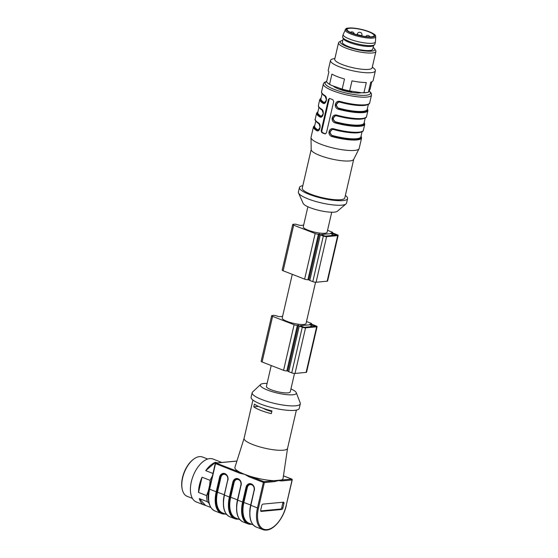 <?xml version="1.0" encoding="UTF-8"?>
<svg xmlns="http://www.w3.org/2000/svg" width="558" height="558" viewBox="0 0 558 558"><rect width="100%" height="100%" fill="white"/><g stroke="black" fill="none" stroke-linecap="round" stroke-linejoin="round"><path stroke-width="0.84" d="M307.883 206.753L303.266 226.771A12.234 2.685 13 0 0 308.114 230.189A12.234 2.685 13 0 0 320.299 233.132A12.234 2.685 13 0 0 327.1 232.274L331.731 212.228M375.743 36.709L375.415 41.822A16.552 3.634 -167 0 1 375.395 41.948L374.871 44.228A16.552 3.634 -167 0 1 374.46 44.807L373.288 45.693A15.589 3.418 -167 0 1 370.735 46.412A15.589 3.418 -167 0 1 354.686 44.208A15.589 3.418 -167 0 1 343.4 38.795L342.738 37.484A16.552 3.634 -167 0 1 342.619 36.786L343.142 34.505A16.552 3.634 -167 0 1 343.184 34.38L345.974 28.695C345.848 28.332 347.522 28.067 350.996 27.9L361.082 29.288C372.179 31.862 375.715 35.189 375.395 35.482L375.743 36.709A15.722 3.446 -167 0 1 372.765 38.097A15.722 3.446 -167 0 1 355 35.419A15.722 3.446 -167 0 1 345.13 29.637M343.219 38.439L342.34 42.241A15.589 3.418 13 0 0 352.426 47.932A15.589 3.418 13 0 0 369.787 50.513A15.589 3.418 13 0 0 372.723 49.257L373.602 45.456M349.657 28.277A13.908 3.055 -167 0 1 365.141 30.578A13.908 3.055 -167 0 1 374.139 35.656A13.908 3.055 -167 0 1 371.516 36.779A13.908 3.055 -167 0 1 356.032 34.47A13.908 3.055 -167 0 1 347.034 29.4A13.908 3.055 -167 0 1 349.657 28.277M375.395 41.948A16.552 3.634 -167 0 1 372.277 43.28A16.552 3.634 -167 0 1 353.849 40.546A16.552 3.634 -167 0 1 343.142 34.505M374.46 44.807A16.552 3.634 -167 0 1 371.747 45.561A16.552 3.634 -167 0 1 354.721 43.231A16.552 3.634 -167 0 1 342.738 37.484M373.142 47.444A17.751 3.892 -167 0 1 374.578 48.79A17.751 3.892 -167 0 1 371.482 51.176A17.751 3.892 -167 0 1 349.908 47.66A17.751 3.892 -167 0 1 340.882 41.006A17.751 3.892 -167 0 1 342.758 40.427M374.578 48.79L375.646 50.401A19.188 4.213 -167 0 1 375.911 51.434A19.188 4.213 -167 0 1 372.298 52.982A19.188 4.213 -167 0 1 350.933 49.808A19.188 4.213 -167 0 1 338.525 42.799A19.188 4.213 -167 0 1 339.215 41.989L340.882 41.006M375.911 51.434L372.123 67.853A19.188 4.213 -167 0 1 368.503 69.394A19.188 4.213 -167 0 1 347.139 66.221A19.188 4.213 -167 0 1 334.73 59.218L338.525 42.799M333.286 86.078A15.589 3.418 13 0 0 333.81 86.511A15.589 3.418 13 0 0 338.727 89.008A15.589 3.418 13 0 0 361.305 92.719M332.798 99.666L333.705 101.465L326.437 132.93L324.902 133.864A24.705 5.42 -167 0 1 323.354 133.278A24.705 5.42 -167 0 1 321.889 132.692L321.164 130.872L328.425 99.408L329.785 98.487A24.705 5.42 13 0 0 331.25 99.08A24.705 5.42 13 0 0 332.798 99.666M325.384 133.927L322.677 132.616A1.437 1.172 84.6 0 1 321.861 130.809L329.129 99.345A1.437 1.172 84.6 0 1 329.736 98.473M318.513 122.886A0.481 0.391 121.5 0 0 318.667 123.325C315.563 121.072 314.426 119.663 315.249 119.084A24.705 5.42 13 0 0 318.513 122.886C321.638 124.497 319.811 132.476 316.728 130.635A24.705 5.42 -167 0 1 313.457 126.833L311.036 137.324A24.705 5.42 13 0 0 311.008 137.617A24.705 5.42 13 0 0 320.829 144.229A24.705 5.42 13 0 0 344.851 150.095A24.705 5.42 13 0 0 359.08 148.714A24.705 5.42 13 0 0 359.178 148.435L361.598 137.952A24.705 5.42 -167 0 1 332.101 136.619C326.869 135.203 328.697 127.224 333.893 128.863L333.872 129.247L332.317 129.149L329.401 132.365L332.317 136.075L329.583 132.309L332.484 129.135L333.049 129.107M329.359 98.424L329.785 98.487M333.893 128.863A24.705 5.42 13 0 0 363.391 130.195L364.758 124.267A24.705 5.42 -167 0 1 335.26 122.934C330.029 121.525 331.85 113.546 337.053 115.185L337.053 115.931C333.203 114.704 331.752 120.849 335.686 121.86A23.743 5.21 13 0 0 364.032 123.144L365.232 117.968M337.053 115.185A24.705 5.42 13 0 0 366.55 116.517L367.917 110.589A24.705 5.42 -167 0 1 338.42 109.256C333.189 107.847 335.009 99.868 340.213 101.5L340.213 101.877A24.224 5.315 -167 0 0 368.517 104.039M324.979 95.962A0.481 0.391 -58.5 0 1 324.833 95.523C327.958 97.134 326.13 105.113 323.04 103.279A0.481 0.391 -58.5 0 1 323.549 102.853L324.331 103.021L326.479 99.924L325.133 96.018A0.481 0.391 -58.5 0 1 324.986 95.969C327.637 96.806 325.963 103.648 324.317 103.049M321.673 109.208C324.798 110.812 322.97 118.798 319.887 116.957A0.481 0.391 -58.5 0 1 320.397 116.538L321.171 116.699L323.319 113.602L321.973 109.696A0.481 0.391 -58.5 0 1 321.673 109.208A24.705 5.42 13 0 1 318.409 105.406L319.776 99.477L321.094 98.02M311.008 137.617L311.183 149.628A21.825 4.792 13 0 0 319.86 155.473A21.825 4.792 13 0 0 341.077 160.655A21.825 4.792 13 0 0 353.653 159.435L359.08 148.714M311.183 149.495L302.262 188.13A21.825 4.792 13 0 0 310.911 194.233A21.825 4.792 13 0 0 332.652 199.478A21.825 4.792 13 0 0 344.795 197.951L353.716 159.316M302.834 185.661A24.705 5.42 13 0 0 299.458 187.488A24.705 5.42 13 0 0 309.244 194.386A24.705 5.42 13 0 0 333.858 200.329A24.705 5.42 13 0 0 347.599 198.599A24.705 5.42 13 0 0 345.367 195.481M299.458 187.488L298.404 192.043A24.705 5.42 13 0 0 298.53 192.977A24.705 5.42 13 0 0 308.19 198.948A24.705 5.42 13 0 0 346.023 203.949A24.705 5.42 13 0 0 346.546 203.161L347.599 198.599M298.53 192.977L303.161 203.405A17.751 3.892 13 0 0 310.108 207.688A17.751 3.892 13 0 0 337.29 211.28L346.023 203.949M340.234 101.87L340.213 102.254C336.362 101.026 334.912 107.164 338.846 108.182A23.743 5.21 13 0 0 367.192 109.459L368.385 104.29M324.414 103.014L323.549 102.853A0.481 0.391 121.5 0 0 324.059 102.435L325.774 101.947M325.712 96.736L325.433 96.506A0.481 0.391 121.5 0 0 325.447 96.374M321.255 116.692L320.397 116.538A0.481 0.391 121.5 0 0 320.906 116.113L322.615 115.625M322.552 110.414L322.273 110.184A0.481 0.391 121.5 0 0 322.287 110.052M333.914 129.233L333.893 129.609C330.043 128.389 328.592 134.527 332.526 135.538A23.743 5.21 13 0 0 360.88 136.822L362.072 131.653M318.095 130.377L317.237 130.216A0.481 0.391 121.5 0 0 317.746 129.791L319.455 129.317M319.392 124.092L319.113 123.869A23.743 5.21 -167 0 1 316.421 121.658M337.018 115.548L335.477 115.471L332.561 118.68L335.477 122.397L332.742 118.631L335.637 115.45M335.665 115.45L336.202 115.422M340.178 101.87L338.636 101.793L335.714 105.002L338.629 108.719L335.902 104.946L338.797 101.772L339.362 101.744M324.805 102.909L324.449 103.007M321.645 116.587L321.289 116.685M316.728 130.635A0.481 0.391 -58.5 0 1 317.237 130.216L318.011 130.384L320.159 127.28L318.813 123.374A0.481 0.391 121.5 0 1 318.667 123.332C321.324 124.169 319.65 131.011 317.997 130.412M318.485 130.272L318.137 130.37M332.101 136.619L332.526 135.538M332.366 129.121L333.893 129.24A24.224 5.315 -167 0 0 362.198 131.402M335.26 122.934L335.686 121.86M338.42 109.256L338.846 108.182M330.503 60.459L328.257 70.21A23.024 5.05 -167 0 0 328.892 71.87L326.563 81.963A23.024 5.05 13 0 0 327.253 82.633A23.024 5.05 13 0 0 329.583 84.209L331.375 85.339L342.18 89.106A23.024 5.05 13 0 0 349.65 90.94L351.979 80.847A23.024 5.05 -167 0 0 366.299 82.535L363.969 92.628A23.024 5.05 13 0 0 368.426 92.209L370.756 82.117A23.024 5.05 -167 0 0 373.128 80.568L375.374 70.817A23.024 5.05 -167 0 1 351.805 70.566A23.024 5.05 -167 0 1 330.503 60.459A23.024 5.05 -167 0 1 332.721 58.953L334.926 58.388M331.375 85.339A22.306 4.896 -167 0 1 327.825 83.114L327.253 82.633M368.426 92.209L370.156 89.008L371.823 81.782M368.468 92.203L367.855 92.356A22.306 4.896 -167 0 1 361.744 92.774L363.969 92.628M349.65 90.94L361.744 92.774M351.7 91.582A22.306 4.896 -167 0 1 340.206 88.771M372.319 67.016L374.048 68.495A23.024 5.05 -167 0 1 375.374 70.817M329.583 84.209L331.912 74.116A23.024 5.05 -167 0 0 344.509 79.013L342.18 89.106M303.636 225.146L301.097 225.39A2.399 0.523 -167 0 1 297.826 224.783A2.399 0.523 13 0 0 294.554 224.183L293.173 224.316A2.399 0.523 13 0 0 292.72 224.504A2.399 0.523 13 0 0 293.668 225.174L315.158 233.53A2.399 0.523 13 0 0 318.43 234.13L319.818 234.004A2.399 0.523 13 0 0 319.364 234.193A2.399 0.523 13 0 0 320.313 234.869L323.326 236.041A2.399 0.523 13 0 0 326.597 236.641L337.695 235.595A2.399 0.523 13 0 0 338.148 235.406A2.399 0.523 13 0 0 337.192 234.73L334.179 233.558A2.399 0.523 13 0 0 330.908 232.958L332.296 232.826A2.399 0.523 13 0 0 332.749 232.637A2.399 0.523 13 0 0 331.794 231.968L327.553 230.314M319.364 234.193L308.832 279.795A2.399 0.523 13 0 0 309.788 280.465L312.801 281.637A2.399 0.523 13 0 0 316.072 282.243L327.162 281.197A2.399 0.523 13 0 0 327.616 281.002L338.148 235.406M292.72 224.504L282.188 270.107A2.399 0.523 13 0 0 283.143 270.776L304.626 279.133A2.399 0.523 13 0 0 307.897 279.732L308.867 279.642M336.376 235.085L325.279 236.125L320.996 234.576L332.226 233.474L336.376 235.085M292.28 274.334L282.209 317.976A12.234 2.685 13 0 0 287.056 321.394A12.234 2.685 13 0 0 299.241 324.331A12.234 2.685 13 0 0 306.049 323.48L315.563 282.25M282.585 316.351L280.046 316.588A2.399 0.523 -167 0 1 276.775 315.988A2.399 0.523 13 0 0 273.504 315.389L272.116 315.514A2.399 0.523 13 0 0 271.662 315.709A2.399 0.523 13 0 0 272.611 316.379L294.101 324.735A2.399 0.523 13 0 0 297.372 325.335L298.76 325.202A2.399 0.523 13 0 0 298.307 325.398L287.782 371A2.399 0.523 13 0 0 288.73 371.67L291.743 372.842A2.399 0.523 13 0 0 295.015 373.441L306.112 372.402A2.399 0.523 13 0 0 306.565 372.207L317.09 326.604A2.399 0.523 13 0 0 316.142 325.935L313.122 324.763A2.399 0.523 13 0 0 309.85 324.163L311.238 324.031A2.399 0.523 13 0 0 311.692 323.835A2.399 0.523 13 0 0 310.743 323.166L306.495 321.52M298.307 325.398A2.399 0.523 13 0 0 299.255 326.067L302.276 327.239A2.399 0.523 13 0 0 305.547 327.846L316.637 326.8A2.399 0.523 13 0 0 317.09 326.604M271.662 315.709L261.137 361.312A2.399 0.523 13 0 0 262.086 361.982L283.576 370.338A2.399 0.523 13 0 0 286.847 370.937L287.816 370.847M304.222 327.33L300.078 325.719L311.169 324.672L315.451 326.228L304.222 327.33M182.222 489.22L182.089 488.571A20.388 10.965 -68.8 0 1 182.508 477.571A20.388 10.965 -68.8 0 1 193.466 459.297L194.003 458.906A21.106 11.348 111.2 0 0 182.654 477.836A21.106 11.348 111.2 0 0 182.222 489.22A21.106 11.348 111.2 0 0 187.209 496.355L192.398 498.378M207.695 459.032L202.505 457.009A21.106 11.348 111.2 0 0 194.003 458.906M221.582 462.484L219.971 461.857A23.024 12.381 -68.8 0 1 221.108 462.184L213.003 459.032A23.024 12.381 111.2 0 0 198.23 466.676A23.024 12.381 111.2 0 0 190.417 489.289A23.024 12.381 111.2 0 0 196.318 501.956L204.423 505.109A23.024 12.381 -68.8 0 1 199.29 498.573L205.553 505.436A23.024 12.381 -68.8 0 1 204.423 505.109M215.521 462.275L205.735 470.645A23.024 12.381 -68.8 0 1 215.521 462.275L217.125 462.903M221.108 462.184A23.024 12.381 -68.8 0 1 221.735 462.47M202.045 477.202L198.522 492.435A23.024 12.381 -68.8 0 1 202.045 477.202L210.15 480.354A23.024 12.381 -68.8 0 1 212.298 476.19M205.735 470.645L212.933 473.449M205.553 505.436L210.805 507.48M209.02 503.218L207.395 501.726L199.29 498.573M207.395 501.726A23.024 12.381 -68.8 0 1 206.627 495.588L208.322 490.942A21.776 11.711 111.2 0 0 208.518 500.477M198.522 492.435L206.627 495.588M211.112 481.331A21.776 11.711 111.2 0 0 209.592 485.446L210.15 480.354M209.592 485.446L208.322 490.942M260.684 510.919L280.611 509.042A1.437 0.774 111.2 0 0 281.762 507.599L282.815 503.037A1.437 0.774 111.2 0 0 282.843 502.242M238.133 479.155A4.75 3.864 -95.4 0 0 236.766 478.987A4.75 3.864 -95.4 0 0 233.481 482.265L230.049 497.136A24.217 13.022 111.2 0 0 237.854 518.877A24.224 13.022 -68.8 0 1 230.049 497.136L229.394 497.011L232.826 482.14A5.231 4.255 84.6 0 1 238.085 478.771L238.224 479.196M224.937 474.028A4.75 3.864 -95.4 0 0 223.57 473.854A4.75 3.864 -95.4 0 0 220.284 477.132L216.853 492.003A24.217 13.022 111.2 0 0 224.658 513.744A24.224 13.022 -68.8 0 1 216.853 492.003L224.295 494.758L227.727 479.894A4.269 3.474 -95.4 0 0 225.306 474.53L225.23 474.502A4.269 3.474 -95.4 0 0 220.94 477.25L217.508 492.121A23.743 12.764 111.2 0 0 222.628 512.955L226.674 514.532M251.323 484.281A4.75 3.864 -95.4 0 0 249.963 484.114A4.75 3.864 -95.4 0 0 246.671 487.392L243.239 502.263A24.217 13.022 111.2 0 0 251.044 524.004A24.224 13.022 -68.8 0 1 243.239 502.263L250.681 505.018L254.113 490.154A4.269 3.474 -95.4 0 0 251.693 484.79L251.623 484.756A4.269 3.474 -95.4 0 0 247.327 487.511L243.895 502.381A23.743 12.764 111.2 0 0 249.021 523.216L253.06 524.792M283.429 502.186A1.437 0.774 -68.8 0 1 283.638 502.214A1.437 0.774 -68.8 0 1 283.945 503.476L282.892 508.038A1.437 0.774 -68.8 0 1 281.748 509.482L261.221 511.414A1.437 0.774 -68.8 0 1 261.018 511.393A1.437 0.774 -68.8 0 1 260.705 510.124L261.758 505.569A1.437 0.774 -68.8 0 1 262.909 504.118L283.429 502.186M239.87 473.254A0.718 0.384 -68.8 0 1 240.449 472.528L244.683 474.377L239.87 473.254L215.346 463.517A0.718 0.586 84.6 0 1 216.072 463.056A0.718 0.384 111.2 0 0 215.5 463.775L209.599 489.317A24.698 13.28 111.2 0 0 214.928 510.995C208.943 507.913 207.074 500.617 209.313 489.115L216.853 492.003M291.939 479.252A0.718 0.384 111.2 0 0 291.681 479.057L281.239 480.04A0.718 0.586 84.6 0 1 281.644 480.94L278.379 480.584L274.801 481.589A0.718 0.586 -95.4 0 0 274.39 480.682L281.239 480.04A24.705 5.42 13 0 0 283.052 478.499L287.551 448.367M274.801 481.589L264.353 482.572A0.718 0.586 -95.4 0 0 263.948 481.666L249.747 476.148A0.718 0.384 111.2 0 0 249.175 476.874L244.683 474.377L249.747 476.148A24.705 5.42 13 0 0 274.39 480.682L263.948 481.666A0.718 0.384 111.2 0 0 263.376 482.391L249.175 476.874M263.278 408.351A12.471 2.734 13 0 0 271.788 411.539M244.083 438.337L234.918 467.388A24.705 5.42 13 0 0 240.449 472.528L216.072 463.056L236.906 461.096M253.771 406.838A22.306 4.896 -167 0 0 260.809 410.409A22.306 4.896 -167 0 0 271.3 413.652L271.934 410.918A22.306 4.896 -167 0 1 261.437 407.668A22.306 4.896 -167 0 1 254.406 404.097L253.771 406.838L258.438 406.398M244.097 438.295A22.306 4.896 13 0 0 244.076 438.379A22.306 4.896 13 0 0 252.914 444.607A22.306 4.896 13 0 0 275.136 449.971A22.306 4.896 13 0 0 287.544 448.409A22.306 4.896 13 0 0 287.558 448.325M267.101 383.416A18.47 4.052 13 0 0 260.67 384.441L252.6 391.981A24.705 5.42 13 0 0 252.16 392.692L251.107 397.247A24.705 5.42 13 0 0 260.893 404.152A24.705 5.42 13 0 0 285.508 410.095A24.705 5.42 13 0 0 299.248 408.365L300.302 403.804A24.705 5.42 13 0 0 300.225 402.974L296.27 392.658A18.47 4.052 13 0 0 290.934 388.919M252.16 392.692A24.705 5.42 13 0 0 261.946 399.591A24.705 5.42 13 0 0 286.561 405.533A24.705 5.42 13 0 0 300.302 403.804M260.67 384.441A18.47 4.052 13 0 0 267.659 390.133A18.47 4.052 13 0 0 287.231 394.687A18.47 4.052 13 0 0 296.27 392.658M271.23 365.539L266.417 386.373A12.234 2.685 13 0 0 277.731 391.744A12.234 2.685 13 0 0 290.251 391.876L294.505 373.448M357.273 34.136A2.399 0.523 13 0 0 358.222 34.805A2.399 0.523 13 0 0 360.608 35.384A2.399 0.523 13 0 0 361.947 35.217A2.399 2.399 0 0 0 360.147 32.336A2.399 2.399 0 0 0 357.273 34.136L357.12 34.791M372.193 37.037A14.773 3.243 -167 0 1 347.383 30.969A14.773 3.243 -167 0 1 362.177 29.574A14.773 3.243 -167 0 1 372.193 37.037M324.833 95.523A24.705 5.42 13 0 1 321.568 91.721L323.354 83.972A24.705 5.42 13 0 0 333.147 90.87A24.705 5.42 13 0 0 357.755 96.813A24.705 5.42 13 0 0 371.495 95.083L371.293 93.291L369.229 90.947M340.213 101.5A24.705 5.42 13 0 0 369.71 102.839L371.495 95.083M323.04 103.279A24.705 5.42 -167 0 1 319.776 99.477M319.887 116.957A24.705 5.42 -167 0 1 316.616 113.155L317.934 111.705M326.646 81.601A23.269 5.106 13 0 0 334.291 89.426A23.269 5.106 13 0 0 361.263 95.327A23.269 5.106 13 0 0 369.145 91.107M329.129 99.345L328.425 99.408M321.861 130.809L321.164 130.872M322.677 132.616L321.889 132.692M367.52 104.639A23.743 5.21 -167 0 1 340.213 102.254M325.433 96.506A23.743 5.21 -167 0 1 322.74 94.302M322.112 93.604L320.92 98.78A23.743 5.21 13 0 0 324.059 102.435M364.367 118.317A23.743 5.21 -167 0 1 337.053 115.931M322.273 110.184A23.743 5.21 -167 0 1 319.581 107.98M318.96 107.289L317.76 112.458A23.743 5.21 13 0 0 320.906 116.113M361.207 132.002A23.743 5.21 -167 0 1 333.893 129.609M315.8 120.967L314.607 126.136A23.743 5.21 13 0 0 317.746 129.791M332.317 136.075A24.224 5.315 13 0 0 361.012 136.25M335.477 122.397A24.224 5.315 13 0 0 364.165 122.572M365.357 117.724A24.224 5.315 -167 0 1 337.053 115.555M338.629 108.719A24.224 5.315 13 0 0 367.324 108.894M321.052 98.208A24.224 5.315 13 0 0 323.549 102.853M317.893 111.886A24.224 5.315 13 0 0 320.397 116.538M317.237 130.216A24.224 5.315 -167 0 1 314.733 125.571M316.072 282.243L326.597 236.641M327.162 281.197L337.695 235.595M312.801 281.637L323.326 236.041M309.788 280.465L320.313 234.869M307.897 279.732L318.43 234.13M304.626 279.133L315.158 233.53M283.143 270.776L293.668 225.174M332.798 235.42L333.21 233.649M331.752 235.518L332.226 233.474M295.015 373.441L305.547 327.846M306.112 372.402L316.637 326.8M291.743 372.842L302.276 327.239M288.73 371.67L299.255 326.067M286.847 370.937L297.372 325.335M283.576 370.338L294.101 324.735M262.086 361.982L272.611 316.379M310.701 326.723L311.169 324.672M311.748 326.625L312.152 324.854M238.426 479.629A4.269 3.474 -95.4 0 0 234.137 482.384L230.698 497.248L237.485 499.884L240.916 485.021A4.269 3.474 -95.4 0 0 238.503 479.657L238.399 479.28M230.049 497.129L230.698 497.248A23.743 12.764 111.2 0 0 235.825 518.089L239.87 519.658M236.564 506.469A23.743 12.764 -68.8 0 1 237.485 499.884L237.541 499.912M229.819 516.785L234.723 518.689A24.698 13.28 -68.8 0 0 238.252 519.149A0.481 0.391 -95.4 0 0 238.399 519.17L234.723 518.689A24.698 13.28 -68.8 0 1 229.394 497.011L224.49 495.106A24.698 13.28 111.2 0 0 229.819 516.785C223.918 513.772 222.084 506.504 224.302 494.974L227.734 480.103L224.393 494.932M223.367 501.342A23.743 12.764 -68.8 0 1 224.295 494.758L224.344 494.779M225.369 514.023L225.209 514.044A0.481 0.391 -95.4 0 0 225.327 514.009A0.481 0.391 84.6 0 1 225.055 514.023A24.698 13.28 -68.8 0 1 221.526 513.562A24.698 13.28 -68.8 0 1 216.197 491.884L219.629 477.013A5.231 4.255 84.6 0 1 224.888 473.637L225.027 474.07M249.754 511.602A23.743 12.764 -68.8 0 1 250.681 505.018L250.737 505.039M251.763 524.283L251.595 524.297A0.481 0.391 84.6 0 0 251.714 524.262A0.481 0.391 84.6 0 1 251.442 524.276A24.698 13.28 -68.8 0 1 247.912 523.822A24.698 13.28 -68.8 0 1 242.584 502.144L246.022 487.274A5.231 4.255 84.6 0 1 251.274 483.898L251.421 484.33M234.137 482.384L232.826 482.14M225.306 474.53L225.286 474.181M225.209 474.147L225.23 474.502M220.94 477.25L219.629 477.013M209.452 489.059L215.214 463.579A0.718 0.718 0 0 1 215.848 463.021L236.92 461.041M254.211 490.322L250.877 505.367A24.698 13.28 111.2 0 0 256.213 527.045C250.312 524.032 248.47 516.764 250.688 505.234L250.779 505.192M286.233 505.332L286.324 505.443C283.624 517.929 274.236 529.702 266.564 530.1L266.564 530.1A0.718 0.586 -95.4 0 1 266.333 530.065A24.698 13.28 -68.8 0 1 262.804 529.612A24.698 13.28 -68.8 0 1 257.475 507.933L250.688 505.234L254.12 490.363C254.476 487.399 253.59 485.39 251.456 484.351L251.525 484.358M251.693 484.79L251.672 484.442M251.595 484.407L251.623 484.756M247.327 487.511L246.022 487.274M241.021 485.195L237.687 500.24A24.698 13.28 111.2 0 0 243.016 521.911C237.115 518.905 235.274 511.63 237.492 500.101L237.582 500.066M243.239 502.263L237.492 500.101L240.93 485.23C241.286 482.265 240.393 480.264 238.259 479.217L238.329 479.231M283.45 475.855L291.681 479.057A0.718 0.586 84.6 0 1 292.085 479.964L281.644 480.94M292.113 479.782L286.191 505.499L292.225 479.901A0.718 0.718 0 0 0 291.785 479.071L283.45 475.828M258.459 508.115L264.353 482.572L263.376 482.391L257.475 507.933L258.459 508.115A23.98 12.89 111.2 0 0 267.059 529.605L267.066 529.605A0.718 0.586 -95.4 0 1 266.564 530.1L266.564 530.1A0.718 0.586 -95.4 0 0 267.066 529.605A23.98 12.89 111.2 0 0 286.191 505.499M283.945 503.476L282.815 503.037M261.221 511.414L260.844 511.267M281.748 509.482L280.611 509.042M282.892 508.038L281.762 507.599M238.085 478.771L238.259 479.217L236.766 478.987M238.154 478.799A5.231 4.255 84.6 0 1 241.119 485.369M227.824 480.061L227.734 480.103C228.089 477.139 227.197 475.137 225.069 474.091L225.132 474.098M224.888 473.637L225.069 474.091L223.57 473.854M224.965 473.672A5.231 4.255 84.6 0 1 227.922 480.236M251.274 483.898L251.456 484.351L249.963 484.114M251.351 483.925A5.231 4.255 84.6 0 1 254.315 490.496M369.898 36.842A2.399 2.399 0 0 0 365.685 36.542M354.211 33.892A2.399 2.399 0 0 0 350.396 32.357M361.786 35.907L361.947 35.217M315.249 119.084L316.616 113.155M326.702 81.356L324.324 82.451L323.354 83.972M361.598 137.952L361.054 136.068M363.391 130.195C363.411 133.808 348.297 133.271 333.872 129.247M364.758 124.267L364.214 122.383M335.525 115.436L337.032 115.562C351.456 119.586 366.571 120.123 366.55 116.517M367.917 110.589L367.366 108.705M338.678 101.758L340.192 101.884C354.616 105.908 369.731 106.445 369.71 102.839M321.568 91.721C322.147 93.053 320.027 92.37 324.986 95.969M318.409 105.406C318.988 106.738 316.867 106.048 321.827 109.647C324.484 110.491 322.81 117.333 321.157 116.727M314.782 125.383L313.457 126.833M332.638 233.118L332.749 232.637M311.58 324.324L311.692 323.835M225.209 514.044L221.526 513.562L214.928 510.995M251.595 524.297L247.912 523.822L243.016 521.911M266.564 530.1L262.804 529.612L256.213 527.045M287.544 448.409L296.389 410.095M244.076 438.379L252.92 400.058"/></g></svg>
